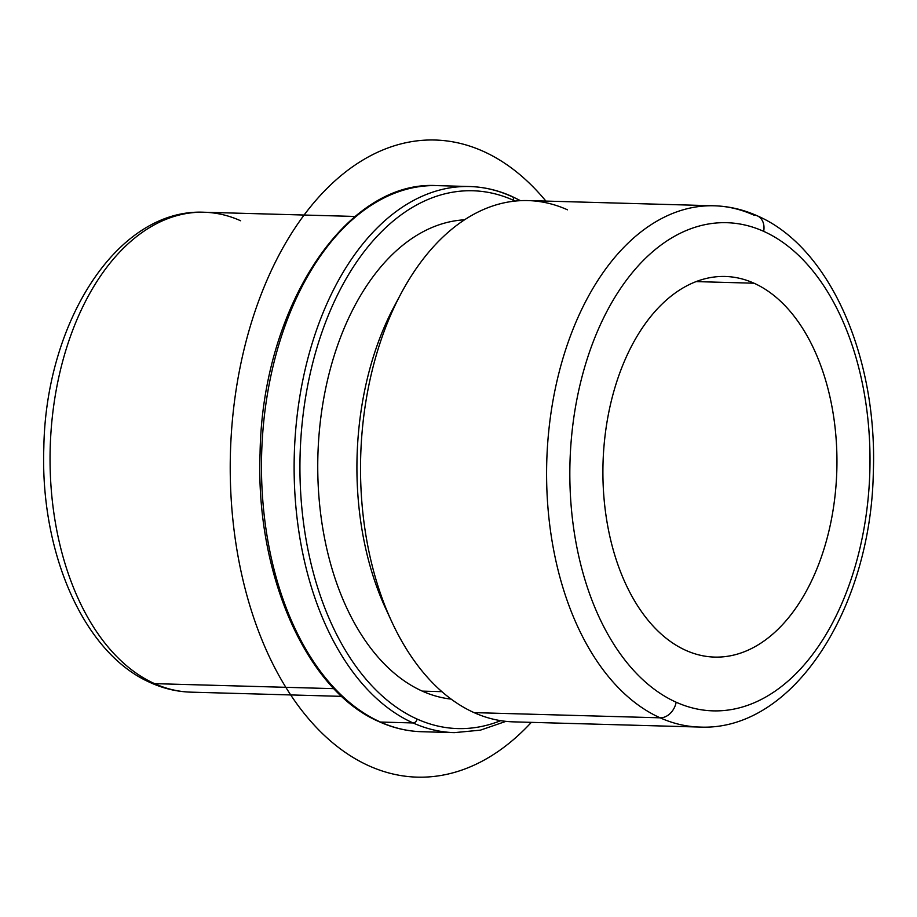 <?xml version="1.0" encoding="UTF-8"?>
<svg xmlns="http://www.w3.org/2000/svg" width="917" height="917" viewBox="0 0 917 917"><rect width="100%" height="100%" fill="white"/><g stroke="black" fill="none" stroke-linecap="round" stroke-linejoin="round"><path stroke-width="1.38" d="M685.801 650.348A190.381 116.952 -88.4 0 1 604.601 439.782A190.381 116.952 -88.4 0 1 725.232 276.476A190.381 116.952 -88.4 0 1 754.038 283.215L696.095 281.599L754.038 283.215A190.381 116.952 -88.4 0 1 835.249 493.782A190.381 116.952 -88.4 0 1 714.607 657.088A190.381 116.952 -88.4 0 1 685.801 650.348A190.381 116.952 91.6 0 0 831.868 517.108A190.381 116.952 91.6 0 0 754.038 283.215A190.381 116.952 91.6 0 0 607.982 416.467A190.381 116.952 91.6 0 0 685.801 650.348M397.313 300.776A240.048 147.454 91.6 0 0 388.556 614.539M441.902 691.67L422.278 691.12A240.048 147.454 -88.4 0 1 319.299 431.643A240.048 147.454 -88.4 0 1 464.529 219.816A240.048 147.454 91.6 0 0 319.299 431.643A240.048 147.454 91.6 0 0 422.278 691.12L441.902 691.67M451.141 699.109A240.048 147.454 -88.4 0 1 422.278 691.12A240.048 147.454 91.6 0 0 451.141 699.109M567.508 209.821A260.737 160.166 91.6 0 0 400.718 294.151A260.737 160.166 91.6 0 0 391.582 621.336A260.737 160.166 91.6 0 0 474.066 712.624A260.737 160.166 -88.4 0 1 362.845 424.239A260.737 160.166 -88.4 0 1 528.066 200.582L714.137 205.786A260.737 160.166 91.6 0 0 548.916 429.431A260.737 160.166 91.6 0 0 660.137 717.816L474.066 712.624L660.137 717.816A260.737 160.166 91.6 0 0 699.591 727.055A260.737 160.166 -88.4 0 1 660.137 717.816A16.552 12.655 -65.8 0 0 676.161 702.216A244.186 149.998 -88.4 0 1 576.346 402.242A244.186 149.998 -88.4 0 1 763.678 231.348A244.186 149.998 -88.4 0 1 863.493 531.321A244.186 149.998 -88.4 0 1 676.161 702.216A244.186 149.998 91.6 0 0 863.493 531.321A244.186 149.998 91.6 0 0 763.678 231.348A16.552 12.655 -65.8 0 0 757.408 215.885A16.552 12.655 -65.8 0 0 753.591 215.014A260.737 160.166 91.6 0 0 714.137 205.786C729.004 206.222 743.423 209.592 757.408 215.885A16.552 12.655 114.2 0 1 763.678 231.348A244.186 149.998 91.6 0 0 576.346 402.242A244.186 149.998 91.6 0 0 676.161 702.216A16.552 12.655 114.2 0 1 660.137 717.816A260.737 160.166 -88.4 0 1 548.916 429.431A260.737 160.166 -88.4 0 1 714.137 205.786M391.582 621.336L385.518 608.177A240.048 147.454 -88.4 0 1 393.92 306.954L400.718 294.151M757.408 215.885C830.172 247.326 877.466 357.55 873.339 471.533C871.207 608.017 793.239 731.628 699.591 727.055L513.509 721.862A260.737 160.166 -88.4 0 1 474.066 712.624M154.583 683.646A240.048 147.454 -88.4 0 1 52.189 418.152A240.048 147.454 -88.4 0 1 204.296 212.251A240.048 147.454 91.6 0 0 52.189 418.152A240.048 147.454 91.6 0 0 154.583 683.646L333.914 688.656L154.583 683.646A240.048 147.454 91.6 0 0 190.896 692.152A240.048 147.454 -88.4 0 1 154.583 683.646A16.552 12.655 114.2 0 1 150.766 682.787A16.552 12.655 -65.8 0 0 154.583 683.646M240.621 220.756A240.048 147.454 91.6 0 0 204.296 212.251L355.12 216.458M417.086 719.054A269.013 165.255 -88.4 0 1 307.115 388.567A269.013 165.255 -88.4 0 1 513.497 200.296A269.013 165.255 -88.4 0 1 515.182 201.064A269.013 165.255 91.6 0 0 513.497 200.296A269.013 165.255 91.6 0 0 307.115 388.567A269.013 165.255 91.6 0 0 417.086 719.054A4.138 3.164 114.2 0 1 413.074 722.951A273.151 167.8 -88.4 0 1 296.558 420.834A273.151 167.8 -88.4 0 1 469.653 186.529A273.151 167.8 91.6 0 0 296.558 420.834A273.151 167.8 91.6 0 0 413.074 722.951A4.138 3.164 -65.8 0 0 417.086 719.054A269.013 165.255 91.6 0 0 500.682 720.659A269.013 165.255 -88.4 0 1 417.086 719.054M511.927 196.433A4.138 3.164 114.2 0 1 513.497 200.296A4.138 3.164 -65.8 0 0 511.927 196.433A4.138 3.164 -65.8 0 0 510.975 196.215A273.151 167.8 91.6 0 0 469.653 186.529C484.073 186.953 498.172 190.255 511.927 196.433L520.466 200.663M469.653 186.529L437.008 185.624C345.491 179.743 262.079 308.33 260.073 453.457C255.396 574.512 306.53 690.982 379.478 721.828A4.138 3.164 -65.8 0 0 380.429 722.046A4.138 3.164 114.2 0 1 379.478 721.828C393.233 728.006 407.331 731.296 421.763 731.72A273.151 167.8 -88.4 0 1 380.429 722.046A273.151 167.8 91.6 0 0 421.763 731.72L454.408 732.637A273.151 167.8 -88.4 0 1 413.074 722.951L380.429 722.046A273.151 167.8 -88.4 0 1 263.913 419.929A273.151 167.8 -88.4 0 1 437.008 185.624A273.151 167.8 91.6 0 0 263.913 419.929A273.151 167.8 91.6 0 0 380.429 722.046L413.074 722.951A273.151 167.8 91.6 0 0 454.408 732.637L480.416 730.15L505.932 721.358M531.356 722.355A318.68 195.757 -88.4 0 1 465.836 768.618A318.68 195.757 -88.4 0 1 234.293 531.975A318.68 195.757 -88.4 0 1 386.401 148.543A318.68 195.757 -88.4 0 1 545.902 201.087M204.296 212.251C117.456 208.136 45.804 322.027 43.833 447.485C40.061 552.263 83.47 653.638 150.766 682.787C163.73 688.621 177.107 691.739 190.896 692.152L341.72 696.358"/></g></svg>

